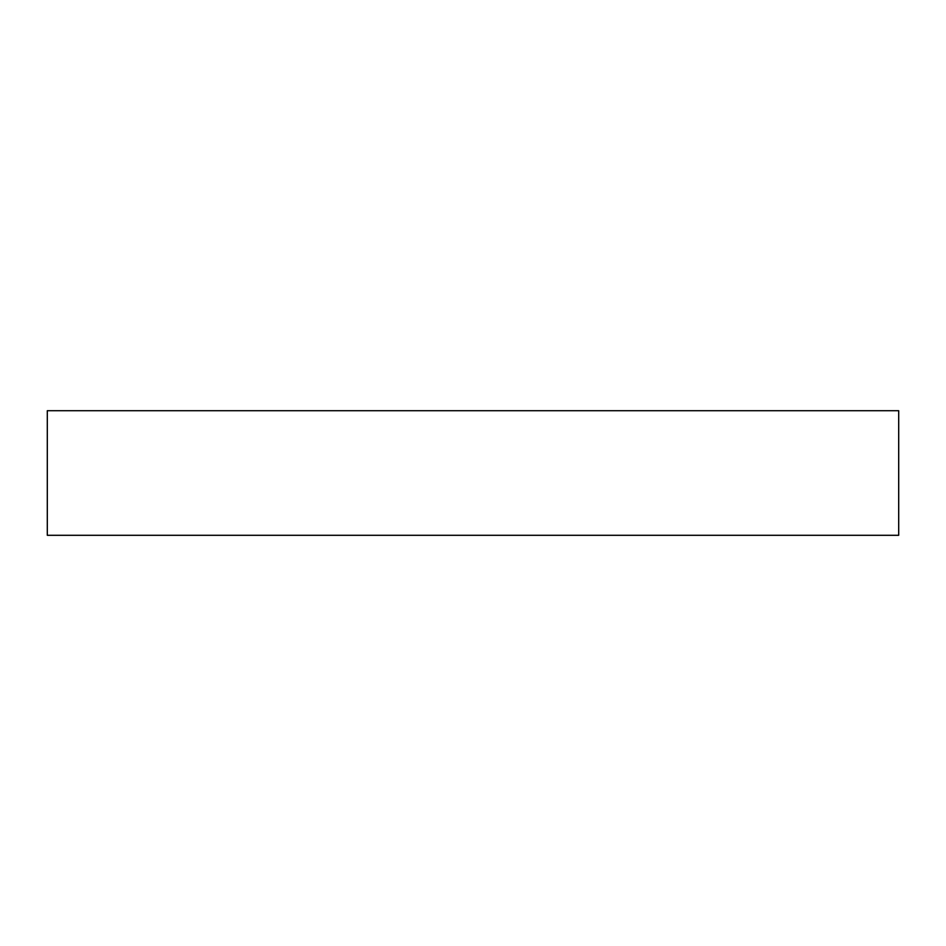 <?xml version="1.0" encoding="UTF-8"?>
<svg xmlns="http://www.w3.org/2000/svg" width="946" height="946" viewBox="0 0 946 946"><rect width="100%" height="100%" fill="white"/><g stroke="black" fill="none" stroke-linecap="round" stroke-linejoin="round"><path stroke-width="1.42" d="M898.7 410.706L47.3 410.706L47.3 535.294L898.7 535.294L898.7 410.706L898.7 535.294L47.3 535.294L47.3 410.706L898.7 410.706"/></g></svg>
